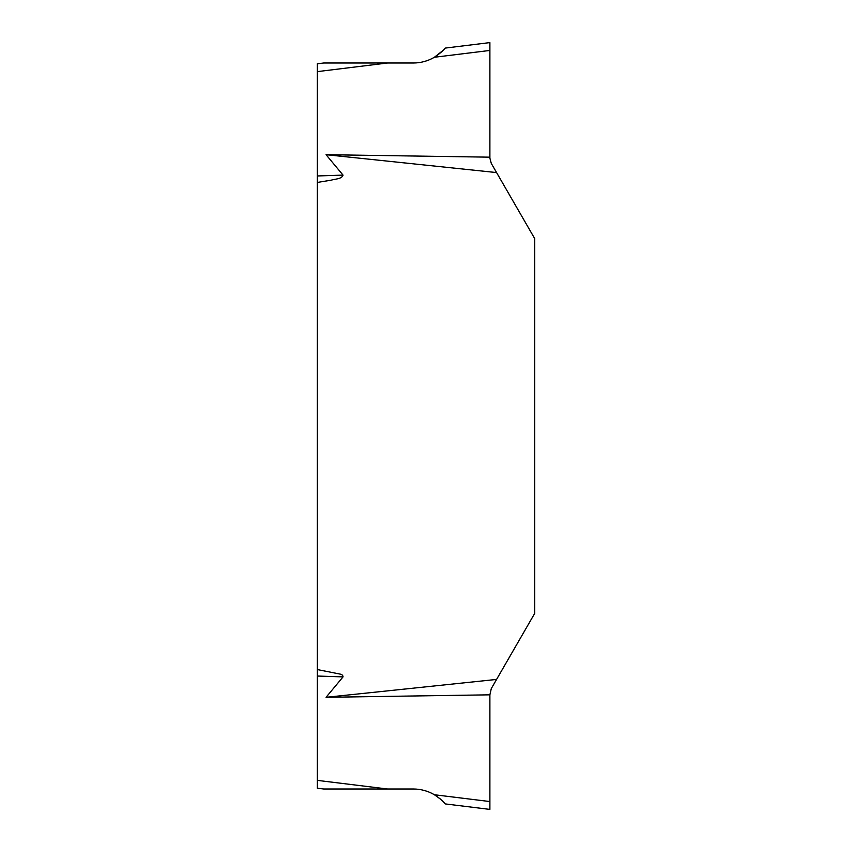 <?xml version="1.0" encoding="UTF-8"?>
<svg xmlns="http://www.w3.org/2000/svg" width="852" height="852" viewBox="0 0 852 852"><rect width="100%" height="100%" fill="white"/><g stroke="black" fill="none" stroke-linecap="round" stroke-linejoin="round"><path stroke-width="1.28" d="M489.889 801.551L489.889 809.4L445.159 803.905C443.754 801.753 440.164 798.697 434.403 794.746L489.889 801.551L489.889 694.827L326.05 697.309L343.036 676.893C342.994 675.38 341.993 674.443 340.044 674.081L317.295 669.555L317.295 182.445L331.226 180.155C335.006 178.909 341.812 179.165 343.036 175.107L326.05 154.691L489.889 157.173L489.889 50.449L434.403 57.254L443.157 50.332M326.05 697.309L496.578 679.427L534.705 613.397L534.705 238.603L496.578 172.573L326.05 154.691M489.889 694.827L491.295 688.576L496.578 679.427M496.578 172.573L491.295 163.424L489.889 158.163L489.889 42.6L489.889 157.173M317.295 669.555L317.295 780.368L387.575 788.995L323.685 788.995L317.295 788.207L317.295 780.368M317.295 71.632L317.295 63.793L323.685 63.005L387.575 63.005L317.295 71.632L317.295 182.445M323.685 63.005L413.369 63.005C420.888 62.963 427.906 61.046 434.403 57.254C440.186 53.282 443.764 50.225 445.159 48.095L489.889 42.6L489.889 50.449M317.295 175.97L343.036 175.107M343.036 676.893L317.295 676.03M445.159 803.905L444.414 803.031M444.329 802.935L443.157 801.668M440.622 799.251L439.398 798.217M323.685 788.995L413.369 788.995C420.888 789.037 427.906 790.954 434.403 794.746"/></g></svg>

